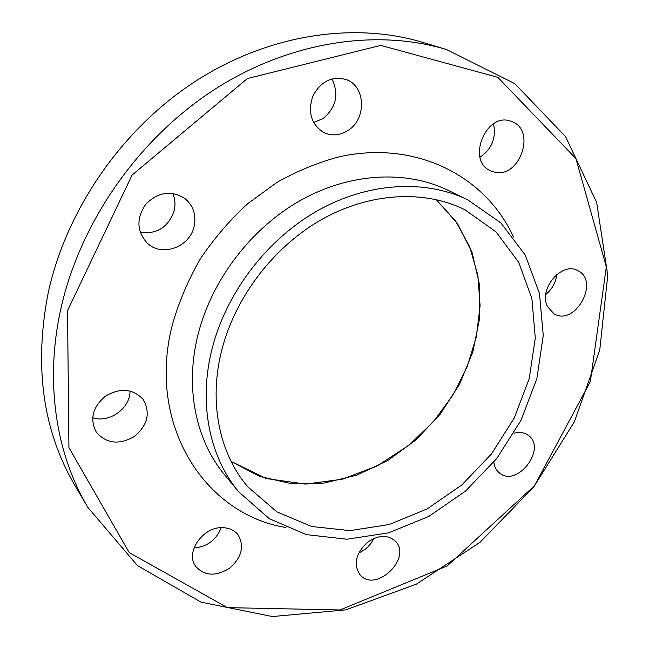 <?xml version="1.0" encoding="UTF-8"?>
<svg xmlns="http://www.w3.org/2000/svg" width="649" height="649" viewBox="0 0 649 649"><rect width="100%" height="100%" fill="white"/><g stroke="black" fill="none" stroke-linecap="round" stroke-linejoin="round"><path stroke-width="0.97" d="M367.837 542.045C378.456 534.946 387.542 534.565 395.087 540.901C413.015 557.483 375.722 593.705 360.033 574.795C353.105 564.151 355.709 553.24 367.837 542.045M358.662 553.143L364.916 549.533L368.024 546.815L371.333 542.864L373.856 538.492M514 433.24C519.451 431.796 524.157 432.445 528.091 435.195C547.626 448.167 516.985 488.251 499.316 472.845C496.201 470.298 494.368 466.745 493.824 462.185M547.407 306.474C538.272 289.13 561.864 261.255 577.707 270.617C600.447 280.968 574.925 326.918 553.905 313.751L547.407 306.474M545.768 294.492C552.121 289.259 555.795 282.575 556.801 274.438M494.246 172.042L491.115 171.02C465.633 161.65 486.158 110.752 511.388 121.436C536.893 129.557 519.744 179.254 494.246 172.042M479.992 157.204C491.869 149.075 496.388 137.937 493.532 123.805M348.286 130.279C340.254 135.479 332.158 136.266 324.005 132.639C311.374 124.697 307.618 112.618 312.721 96.393C320.671 81.352 331.874 75.763 346.339 79.624C365.736 86.285 366.661 118.816 348.286 130.279M313.597 122.531L323.097 118.54C336.271 107.369 339.208 94.154 331.89 78.902M194.1 226.477C189.833 247.155 161.796 257.41 147.258 243.172C136.647 231.312 136.193 218.299 145.887 204.119C158.096 192.023 171.012 190.084 184.641 198.302C193.321 205.522 196.477 214.916 194.1 226.477M140.225 232.415C157.082 234.403 168.399 227.158 174.183 210.674C175.579 204.654 175.1 198.894 172.748 193.378M143.502 399.979C150.592 413.356 147.493 425.566 134.189 436.615C119.059 445.141 106.436 443.673 96.32 432.202C89.538 419.189 92.564 407.183 105.406 396.182C119.976 387.656 132.412 388.573 142.707 398.924L143.502 399.979M92.62 417.721C109.283 423.473 130.465 408.205 130.003 390.982M223.629 527.702C229.778 528.132 234.573 530.476 238.013 534.752C244.584 546.125 241.85 557.223 229.787 568.045C216.044 576.677 204.695 576.134 195.738 566.415C184.616 552.202 203.713 525.658 223.629 527.702M193.994 547.975C207.209 546.791 216.271 540.033 221.187 527.694M67.528 310.652L132.096 175.052L247.399 78.529L380.744 45.406L497.84 77.353L575.914 158.559L606.328 266.861L590.355 381.58L534.354 485.85L447.169 565.96L339.954 609.971L227.418 607.634L129.232 552.599L68.932 447.632L67.528 310.652M60.99 308.259C44.465 381.58 55.928 453.846 87.875 507.396L137.393 565.547L201.036 602.15L272.418 616.55L345.787 609.857L416.301 584.205L480.009 542.304L533.616 487.131L574.341 421.866L599.757 349.973L607.756 275.363L596.674 202.529L565.595 136.679L514.803 83.664L446.488 49.519C376.509 28.451 288.927 41.317 213.367 90.227C138.018 139.34 80.2 222.437 60.99 308.259M87.875 507.396L75.203 485.987C42.712 430.652 33.772 365.995 48.367 292.026C66.742 208.791 122.531 128.534 195.576 81.174C268.832 34.016 354.103 21.717 422.661 42.347L446.488 49.519M212.231 348.213C226.574 292.188 267.177 239.197 317.742 210.601C368.413 182.134 425.322 179.302 467.653 199.77L500.987 223.013L525.26 255.089L539.457 293.429L543.262 335.403L536.91 378.456L521.098 420.179L496.891 458.364L465.609 491.025L428.892 516.369L388.621 532.845L346.955 539.222L306.328 534.622L269.376 518.738L238.824 491.942C209.416 456.993 198.107 402.761 212.231 348.213M221.942 349.462C235.684 296.195 274.446 245.939 322.602 218.989C370.863 192.177 424.973 189.857 465.041 209.805L496.096 231.953L518.689 262.285L531.864 298.475L535.303 338.064L529.227 378.659L514.259 418.021L491.39 454.057L461.877 484.9L427.253 508.857L389.295 524.489L350.038 530.639L311.747 526.517L276.88 511.85L247.942 487.001C219.33 453.797 208.288 401.739 221.942 349.462M285.949 527.532C205.133 514.56 146.471 425.225 172.334 324.865C178.816 302.085 188.161 280.092 200.346 258.886C214.024 238.491 229.86 220.043 247.869 203.551L276.92 182.41C297.526 170.784 318.667 162.161 340.344 156.547C416.95 140.062 486.052 176.674 513.497 236.999M238.824 491.942L224.781 475.019C195.803 440.566 184.535 387.429 198.14 334.186C211.947 279.5 251.439 227.945 300.836 200.208C350.338 172.61 406.136 170.022 447.859 190.189L467.653 199.77M436.193 199.592L457.496 223.597L472.05 252.42L479.457 284.465L479.643 318.148L472.845 351.928L459.508 384.346L440.306 414.054L416.066 439.811L387.786 460.522L356.626 475.222L323.875 483.107L290.987 483.594L259.519 476.374L231.117 461.447M436.152 199.584L455.703 221.147L469.73 246.807L477.891 275.387L480.09 305.695L476.415 336.555L467.134 366.839L452.678 395.468L433.597 421.469L409.332 444.946L377.426 465.82L342.591 479.181L305.525 484.105L266.285 478.54L231.093 461.407"/></g></svg>
